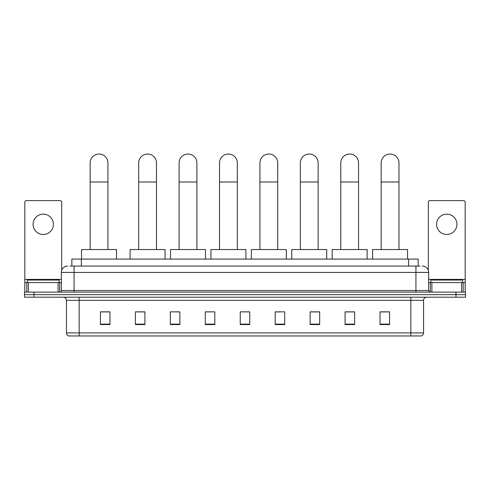 <?xml version="1.0" encoding="UTF-8"?>
<svg xmlns="http://www.w3.org/2000/svg" width="490" height="490" viewBox="0 0 490 490"><rect width="100%" height="100%" fill="white"/><g stroke="black" fill="none" stroke-linecap="round" stroke-linejoin="round"><path stroke-width="0.73" d="M71.846 266.064L71.846 259.075L418.154 259.075L418.154 266.064M70.082 266.064L420.065 266.064M69.935 266.064L74.064 266.064L74.064 272.422L61.354 272.422L61.354 290.527A1.586 1.586 0 0 1 59.768 292.12M67.712 266.064A6.352 6.352 0 0 0 61.354 272.422M422.288 266.064A6.352 6.352 0 0 1 428.646 272.422L428.646 290.527L430.232 292.12M34.031 292.12L24.5 292.12L24.5 294.661L34.031 294.661L24.5 294.661L24.5 297.203L34.031 297.203L34.031 294.661L455.97 294.661L34.031 294.661L34.031 292.12L455.97 292.12L455.97 294.661L465.5 294.661L455.97 294.661L455.97 297.203L34.031 297.203M455.97 297.203L465.5 297.203L465.5 292.12L455.97 292.12M423.562 332.912C423.47 334.437 422.711 335.454 421.271 335.962L410.853 335.962L410.853 332.912L423.562 332.912L423.562 300.376A3.179 3.179 0 0 1 426.735 297.203M410.853 335.962L68.729 335.962A3.179 3.179 0 0 1 66.438 332.912L66.438 300.376C66.254 298.447 65.195 297.393 63.265 297.203M389.562 324.558L389.562 311.848L380.032 311.848L380.032 324.558L389.562 324.558M354.613 324.558L354.613 311.848L345.083 311.848L345.083 324.558L354.613 324.558M319.664 324.558L319.664 311.848L310.133 311.848L310.133 324.558L319.664 324.558M284.714 324.558L284.714 311.848L275.184 311.848L275.184 324.558L284.714 324.558M109.968 324.558L109.968 311.848L100.438 311.848L100.438 324.558L109.968 324.558M144.918 324.558L144.918 311.848L135.387 311.848L135.387 324.558L144.918 324.558M179.867 324.558L179.867 311.848L170.336 311.848L170.336 324.558L179.867 324.558M214.816 324.558L214.816 311.848L205.286 311.848L205.286 324.558L214.816 324.558M249.765 324.558L249.765 311.848L240.235 311.848L240.235 324.558L249.765 324.558M214.816 311.848L205.286 311.916L214.816 311.848M176.565 311.916L179.867 311.916M136.147 311.916L144.918 311.916M275.184 311.916L280.268 311.916M240.235 311.848L249.765 311.916L240.235 311.848M109.968 311.916L100.438 311.916M319.664 311.916L310.133 311.916M354.613 311.916L345.083 311.916M389.562 311.916L380.032 311.916M59.131 282.589L59.131 280.047L27.36 280.047L27.36 282.589M43.249 214.148A10.168 10.168 0 0 0 33.081 224.316A10.168 10.168 0 0 0 43.249 234.483A10.168 10.168 0 0 0 53.41 224.316A10.168 10.168 0 0 0 43.249 214.148M58.102 292.12L58.102 282.589L28.389 282.589L28.389 292.12M61.673 270.437L61.673 202.205A1.586 1.586 0 0 0 60.086 200.612L26.405 200.612A1.586 1.586 0 0 0 24.819 202.205L24.819 282.589L28.389 282.589M58.102 282.589L61.354 282.589M24.819 292.12L24.819 282.589M90.142 249.545L90.142 162.931A8.893 8.893 0 0 1 99.035 154.038A8.893 8.893 0 0 1 107.935 162.931A8.893 8.893 0 0 0 99.035 154.038M107.935 249.545L107.935 162.931M116.51 259.075L116.51 249.545L81.561 249.545L81.561 259.075M138.688 249.545L138.688 162.931A8.893 8.893 0 0 1 147.588 154.038A8.893 8.893 0 0 1 156.482 162.931A8.893 8.893 0 0 0 147.588 154.038M156.482 249.545L156.482 162.931M165.063 259.075L165.063 249.545L130.113 249.545L130.113 259.075M179.101 249.545L179.101 162.931A8.893 8.893 0 0 1 188.001 154.038A8.893 8.893 0 0 1 196.894 162.931A8.893 8.893 0 0 0 188.001 154.038M196.894 249.545L196.894 162.931M205.475 259.075L205.475 249.545L170.526 249.545L170.526 259.075M219.52 249.545L219.52 162.931A8.893 8.893 0 0 1 228.414 154.038A8.893 8.893 0 0 1 237.313 162.931A8.893 8.893 0 0 0 228.414 154.038M237.313 249.545L237.313 162.931M245.888 259.075L245.888 249.545L210.939 249.545L210.939 259.075M259.933 249.545L259.933 162.931A8.893 8.893 0 0 1 268.826 154.038A8.893 8.893 0 0 1 277.726 162.931A8.893 8.893 0 0 0 268.826 154.038M277.726 249.545L277.726 162.931M286.307 259.075L286.307 249.545L251.352 249.545L251.352 259.075M300.346 249.545L300.346 162.931A8.893 8.893 0 0 1 309.245 154.038A8.893 8.893 0 0 1 318.139 162.931A8.893 8.893 0 0 0 309.245 154.038M318.139 249.545L318.139 162.931M326.72 259.075L326.72 249.545L291.771 249.545L291.771 259.075M340.764 249.545L340.764 162.931A8.893 8.893 0 0 1 349.658 154.038A8.893 8.893 0 0 1 358.551 162.931A8.893 8.893 0 0 0 349.658 154.038M358.551 249.545L358.551 162.931M367.132 259.075L367.132 249.545L332.183 249.545L332.183 259.075M381.177 249.545L381.177 162.931A8.893 8.893 0 0 1 390.071 154.038A8.893 8.893 0 0 1 398.97 162.931A8.893 8.893 0 0 0 390.071 154.038M398.97 249.545L398.97 162.931M407.545 259.075L407.545 249.545L372.596 249.545L372.596 259.075M446.751 214.148A10.168 10.168 0 0 0 436.59 224.316A10.168 10.168 0 0 0 446.751 234.483A10.168 10.168 0 0 0 456.919 224.316A10.168 10.168 0 0 0 446.751 214.148M461.611 292.12L461.611 282.589L431.898 282.589L431.898 292.12M461.611 282.589L465.182 282.589L465.182 202.205A1.586 1.586 0 0 0 463.595 200.612L429.914 200.612A1.586 1.586 0 0 0 428.327 202.205L428.327 270.437M428.646 282.589L431.898 282.589M465.182 282.589L465.182 292.12M462.64 282.589L462.64 280.047L430.869 280.047L430.869 282.589M81.377 266.064L81.377 259.075M408.623 266.064L408.623 259.075M74.064 292.12L74.064 290.527L428.646 290.527M61.354 290.527L74.064 290.527L74.064 272.422L415.937 272.422L415.937 292.12M428.646 272.422L415.937 272.422L415.937 266.064M410.853 297.203L410.853 300.376L66.438 300.376M423.562 300.376L410.853 300.376L410.853 332.912L79.147 332.912L79.147 335.962M66.438 332.912L79.147 332.912L79.147 297.203M249.765 324.117L240.235 324.117M214.816 324.117L205.286 324.117M179.867 324.117L170.336 324.117M144.918 324.117L135.387 324.117M109.968 324.117L100.438 324.117M284.714 324.117L275.184 324.117M319.664 324.117L310.133 324.117M354.613 324.117L345.083 324.117M389.562 324.117L380.032 324.117M61.354 279.41L24.819 279.41M59.664 282.589L59.664 292.12M24.843 282.589L24.843 292.12M26.828 292.12L26.828 282.589M90.142 181.998L107.935 181.998M138.688 181.998L156.482 181.998M179.101 181.998L196.894 181.998M219.52 181.998L237.313 181.998M259.933 181.998L277.726 181.998M300.346 181.998L318.139 181.998M340.764 181.998L358.551 181.998M381.177 181.998L398.97 181.998M465.182 279.41L428.646 279.41M465.157 292.12L465.157 282.589M463.173 282.589L463.173 292.12M430.336 292.12L430.336 282.589"/></g></svg>
